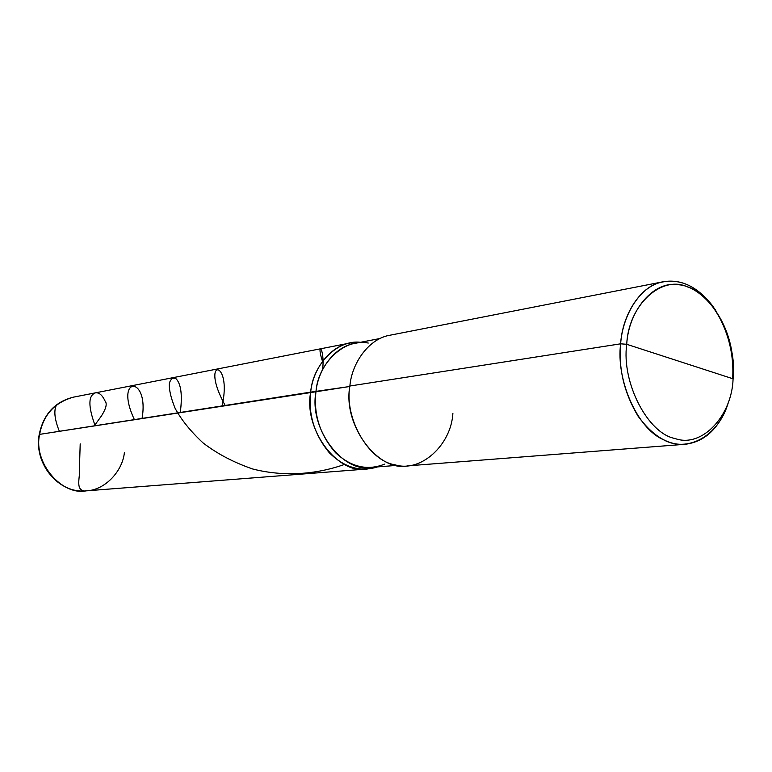 <?xml version="1.0" encoding="UTF-8"?>
<svg xmlns="http://www.w3.org/2000/svg" width="772" height="772" viewBox="0 0 772 772"><rect width="100%" height="100%" fill="white"/><g stroke="black" fill="none" stroke-linecap="round" stroke-linejoin="round"><path stroke-width="1.16" d="M380.239 338.464L354.908 343.386C334.807 346.445 317.948 369.45 315.96 391.751L349.812 386.483L310.682 392.128C308.096 414.294 314.3 434.501 329.287 452.739C344.38 467.552 360.456 472.281 377.508 466.906C360.456 472.281 344.38 467.552 329.287 452.739C314.3 434.501 308.096 414.294 310.682 392.128C312.67 364.905 337.2 339.284 360.534 342.295C337.2 339.284 312.67 364.905 310.682 392.128C312.67 364.905 337.2 339.284 360.534 342.295L350.305 342.98C329.856 346.117 312.718 369.489 310.682 392.128C303.309 430.149 338.59 475.436 367.472 468.98L377.508 466.906C360.456 472.281 344.38 467.552 329.287 452.739C314.3 434.501 308.096 414.294 310.682 392.128L39.633 434.375C43.261 414.94 54.503 402.54 73.369 397.165C54.503 402.54 43.261 414.94 39.633 434.375C33.042 462.611 61.731 495.817 86.126 490.857C61.731 495.817 33.042 462.611 39.633 434.375L315.96 391.751C317.871 363.274 344.785 337.74 368.263 343.058M124.389 452.527C122.651 470.901 105.204 490.259 86.126 490.857C58.855 493.935 33.659 463.895 39.198 434.559C43.425 414.294 54.822 401.826 73.369 397.165L350.305 342.98M681.386 362.039L733.082 378.82C732.03 415.876 701.777 448.378 675.056 438.515C648.026 433.71 621.363 382.69 626.719 344.293L733.082 378.82C737.501 342.787 713.917 294.296 687.611 286.952C661.826 274.736 628.495 304.699 626.719 344.293C628.524 310.585 653.575 280.506 678.134 284.714C700.165 285.901 725.796 314.706 731.75 351.192L732.821 359.019L733.082 378.82C732.03 415.876 701.777 448.378 675.056 438.515C648.026 433.71 621.363 382.69 626.719 344.293L681.386 362.039M732.638 378.676C734.201 352.939 727.61 328.795 712.884 306.223C697.869 286.885 681.338 278.731 663.273 281.751C640.847 284.993 622.338 314.551 620.63 343.82L349.87 386.019C351.887 362.541 369.296 338.368 390.092 335.202L663.273 281.751M685.42 444.257C705.502 441.594 719.813 427.678 728.343 402.492C718.336 437.155 686.53 452.932 663.235 439.596C636.9 428.296 615.94 379.332 620.63 343.82L626.719 344.293L620.63 343.82L349.87 386.019C342.45 425.449 378.531 472.503 407.896 465.834L685.42 444.257C668.793 445.705 653.054 436.412 638.183 416.369C624.258 393.17 618.411 368.987 620.63 343.82C622.56 316.173 638.753 288.226 659.838 282.591C680.624 277.457 699.278 286.769 715.818 310.498M397.522 465.323L371.795 467.359C343.415 473.747 308.732 429.164 315.96 391.751C313.403 414.439 319.955 434.79 335.617 452.788C351.096 467.156 367.482 470.92 384.755 464.097M452.884 413.377C451.147 444.952 420.865 472.869 395.081 464.821C368.881 461.048 344.061 418.472 349.87 386.019M80.201 443.861L79.4 469.279C80.442 476.44 75.058 489.564 84.177 490.953M180.291 412.451C182.491 395.361 181.121 384.166 176.18 378.878C173.169 377.19 170.901 378.598 169.396 383.105C168.875 389.339 170.795 397.763 175.148 408.388C181.285 419.785 190.568 431.268 202.988 442.858C217.183 453.772 233.771 462.496 252.753 469.009C282.359 476.556 314.667 475.089 344.698 464.358M142.058 418.414C149.536 375.404 113.513 375.404 134.386 419.611M94.261 425.864L101.335 416.108C106.082 408.639 107.337 403.64 105.108 401.112C102.329 395.119 99.125 392.359 95.506 392.842C88.153 395.37 88.037 406.323 95.168 425.719M322.677 369.441C324.983 346.049 315.816 341.842 322.522 361.364M56.549 404.875C53.596 410.501 54.532 419.302 59.367 431.307M40.684 457.217L41.63 458.8M222.027 405.947C233.047 358.575 198.52 357.195 225.173 405.454M367.472 468.98L86.126 490.857"/></g></svg>
